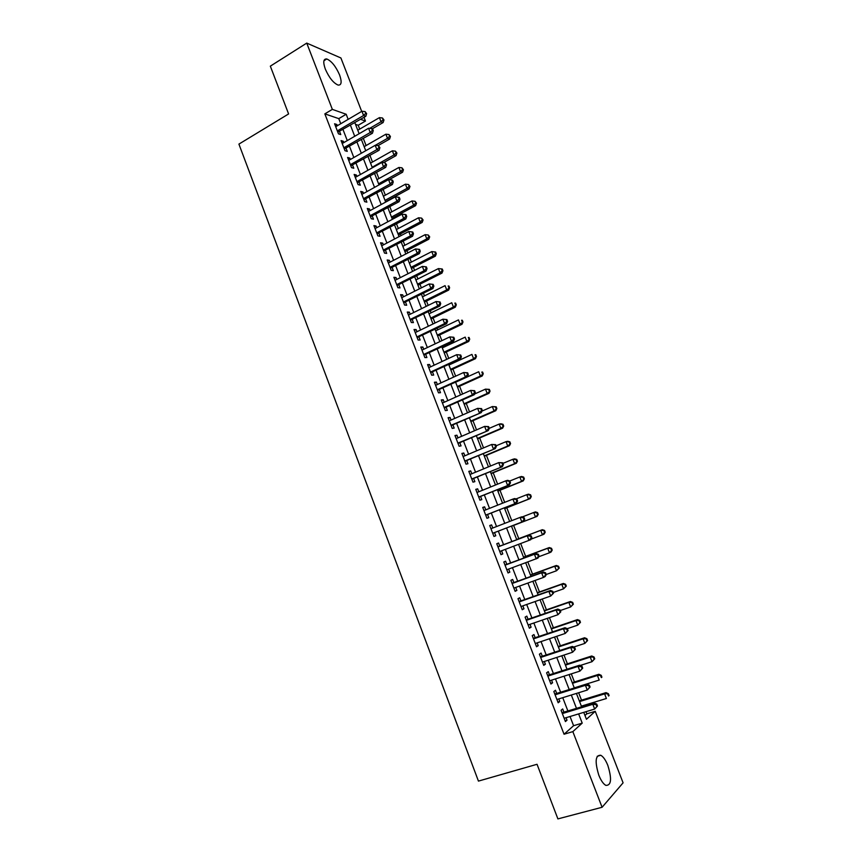 <?xml version="1.0" encoding="UTF-8"?>
<svg xmlns="http://www.w3.org/2000/svg" width="862" height="862" viewBox="0 0 862 862"><rect width="100%" height="100%" fill="white"/><g stroke="black" fill="none" stroke-linecap="round" stroke-linejoin="round"><path stroke-width="1.29" d="M598.799 775.175C594.715 761.588 595.383 754.961 600.792 755.274C603.346 756.717 605.695 760.112 607.85 765.456C611.977 778.946 611.309 785.594 605.835 785.368C603.303 783.924 600.954 780.519 598.799 775.175M325.319 69.1C322.884 62.053 323.369 58.681 326.784 58.972C331.536 61.04 335.803 66.352 339.574 74.919C342.031 81.976 341.535 85.36 338.087 85.069C333.368 83.021 329.122 77.699 325.319 69.1M584.986 715.503L586.828 713.844L595.243 711.312L623.086 782.825L602.085 807.274L557.897 818.9L537.037 764.282L478.442 781.101L238.914 144.105L288.598 113.946L270.334 66.158L306.743 43.1L340.899 57.969L361.695 111.392M364.023 117.351L365.456 121.046L360.618 119.344M359.713 129.117L358.215 125.281L365.456 121.046M586.828 713.844L585.988 711.689M583.843 706.161L583.574 705.461M581.516 700.159L578.639 692.746M574.448 681.971L571.301 673.868M567.411 663.848L563.996 655.055M560.397 645.778L556.712 636.318M553.404 627.773L549.46 617.634M546.433 609.833L542.23 599.025M539.483 591.946L535.022 580.471M532.554 574.124L527.846 561.992M525.658 556.356L520.691 543.566M518.784 538.653L513.633 525.411M511.78 520.637L506.802 507.804M504.69 502.363L499.982 490.262M497.611 484.142L493.193 472.775M490.564 465.997L486.427 455.351M483.539 447.906L479.681 437.982M476.535 429.879L472.958 420.667M469.553 411.917L466.245 403.405M462.603 394.009L459.565 386.208M455.664 376.166L452.906 369.065M450.977 364.098L450.761 363.538M448.757 358.387L446.268 351.976M444.318 346.955L443.908 345.877M441.883 340.662L439.652 334.941M437.691 329.866L437.066 328.271M435.019 323.002L433.069 317.97M431.075 312.841L430.257 310.729M428.177 305.396L426.496 301.043M424.481 295.86L423.457 293.252M421.367 287.854L419.945 284.18M417.908 278.943L416.691 275.818M414.579 270.377L413.415 267.371M411.357 262.08L409.946 258.46M407.812 252.943L406.907 250.616M404.828 245.271L403.222 241.144M401.067 235.585L400.41 233.914M398.319 228.516L396.52 223.894M394.343 218.28L393.945 217.267M391.833 211.815L389.85 206.708M385.368 195.168L383.191 189.565M378.914 178.574L376.554 172.486M372.492 162.034L369.949 155.462M366.091 145.549L363.355 138.502M563.953 712.227L562.681 708.952L561.076 710.288L565.429 721.58L567.024 720.19L566.065 717.712M556.723 693.522L555.462 690.257L553.824 691.529L558.177 702.778L559.794 701.463L558.802 698.899M549.525 674.881L548.264 671.627L546.605 672.823L550.937 684.04L552.574 682.79L551.561 680.161M542.349 656.305L541.088 653.062L539.407 654.193L543.728 665.367L545.387 664.193L544.353 661.488M535.194 637.794L533.944 634.561L532.242 635.628L536.541 646.759L538.233 645.66L537.155 642.88M528.061 619.347L526.822 616.125L525.098 617.117L529.376 628.215L531.089 627.18L529.99 624.336M520.96 600.965L519.721 597.754L517.976 598.681L522.243 609.736L523.977 608.766L522.857 605.857M513.881 582.647L512.653 579.447L510.875 580.298L515.131 591.321L516.888 590.427L515.735 587.431M506.834 564.384L505.595 561.194L503.807 561.981L508.041 572.971L509.83 572.142L508.645 569.082M499.798 546.196L498.57 543.017L496.76 543.739L500.984 554.675L502.783 553.921L501.576 550.796M492.784 528.018L491.577 524.893L489.735 525.551L493.948 536.455L495.769 535.755L494.54 532.587M485.769 509.873L484.595 506.834L482.731 507.416L486.933 518.288L488.776 517.663L487.558 514.495M478.776 491.782L477.645 488.829L475.759 489.357L479.94 500.186L481.815 499.626L480.597 496.48M471.816 473.755L470.706 470.9L468.809 471.352L472.979 482.149L474.865 481.653L473.658 478.507M464.877 455.793L463.799 453.024L461.881 453.412L466.03 464.165L467.947 463.734L466.741 460.61M457.959 437.885L456.925 435.202L454.974 435.525L459.112 446.247L461.051 445.88L459.845 442.766M451.063 420.042L450.061 417.445L448.089 417.704L452.216 428.392L454.177 428.091L452.97 424.988M444.189 402.263L443.219 399.752L441.236 399.946L445.342 410.592L447.324 410.366L446.128 407.263M437.346 384.538L436.409 382.114L434.394 382.243L438.499 392.856L440.493 392.684L439.297 389.602M430.526 366.878L429.621 364.54L427.584 364.604L431.668 375.185L433.694 375.078L432.498 371.996M423.716 349.272L422.854 347.02L420.796 347.03L424.869 357.568L426.905 357.525L425.72 354.454M416.939 331.73L416.098 329.553L414.029 329.499L418.092 340.016L420.15 340.027L418.964 336.967M410.183 314.242L409.385 312.152L407.284 312.044L411.336 322.517L413.415 322.593L412.23 319.543M403.459 296.819L402.683 294.815L400.571 294.642L404.601 305.073L406.702 305.213L405.528 302.174M396.746 279.45L396.003 277.532L393.869 277.295L397.888 287.692L400.011 287.897L398.837 284.869M390.055 262.145L389.344 260.302L387.189 260.001L391.197 270.366L393.341 270.636L392.167 267.619M383.396 244.894L382.706 243.127L380.541 242.772L384.527 253.105L386.693 253.428L385.529 250.422M376.748 227.697L376.101 226.016L373.903 225.596L377.879 235.897L380.067 236.274L378.903 233.279M370.132 210.565L369.507 208.96L367.298 208.485L371.263 218.743L373.462 219.185L372.309 216.2M363.527 193.487L362.945 191.957L360.715 191.429L364.658 201.654L366.878 202.15L365.725 199.176M356.954 176.462L356.394 175.018L354.142 174.426L358.086 184.619L360.316 185.179L359.174 182.216M350.392 159.492L349.875 158.123L347.601 157.477L351.524 167.637L353.786 168.252L352.644 165.299M343.863 142.586L343.367 141.293L341.083 140.581L344.983 150.71L347.267 151.389L346.125 148.447M358.215 125.281L355.5 124.343M340.759 123.719L338.788 118.633L324.845 113.87L564.05 734.23L573.586 725.707L570.03 716.505M567.907 711.021L562.746 697.681M560.656 692.294L555.484 678.911M553.436 673.621L548.254 660.206M546.249 655.023L541.045 641.576M539.073 636.479L533.858 623M531.929 618.011L526.704 604.499M524.807 599.596L519.57 586.052M517.717 581.257L512.459 567.67M510.638 562.972L505.38 549.353M503.591 544.752L498.322 531.121M496.555 526.553L491.318 513.019M489.53 508.375L484.336 494.96M482.526 490.262L477.386 476.977M475.544 472.214L470.447 459.047M468.583 454.22L463.54 441.182M461.644 436.291L456.655 423.371M454.737 418.426L449.792 405.625M447.852 400.625L442.949 387.943M440.988 382.879L436.129 370.315M434.146 365.186L429.341 352.752M427.326 347.558L422.563 335.243M420.537 329.995L415.818 317.798M413.76 312.486L409.094 300.407M407.015 295.041L402.382 283.07M400.291 277.65L395.701 265.798M393.589 260.313L389.042 248.579M386.909 243.041L382.405 231.415M380.25 225.822L375.789 214.315M373.612 208.669L369.205 197.269M366.996 191.569L362.633 180.277M360.402 174.523L356.081 163.349M353.829 157.53L349.552 146.465M347.278 140.603L343.044 129.645M337.354 125.723L336.88 124.516L334.575 123.751L338.475 133.847L340.77 134.58L339.639 131.638M602.085 807.274L572.842 731.622L582.216 723.132L578.639 713.908M564.05 734.23L572.842 731.622M324.845 113.87L332.355 109.377L306.743 43.1M348.162 119.355L346.179 114.258L332.355 109.377M576.506 708.402L571.323 695.02M569.222 689.611L564.017 676.185M561.97 670.884L556.755 657.426M554.729 652.222L549.503 638.731M547.521 633.635L542.284 620.112M540.345 615.102L535.087 601.547M533.179 596.633L527.91 583.046M526.046 578.23L520.767 564.61M518.935 559.891L513.644 546.239M511.856 541.616L506.554 527.953M504.776 523.363L499.507 509.787M497.708 505.132L492.493 491.674M490.661 486.965L485.5 473.637M483.647 468.853L478.529 455.653M476.654 450.815L471.579 437.734M469.682 432.832L464.661 419.869M462.732 414.913L457.754 402.08M455.815 397.048L450.88 384.333M448.908 379.258L444.027 366.662M442.034 361.512L437.196 349.045M435.181 343.841L430.397 331.482M428.349 326.224L423.608 313.983M421.55 308.661L416.852 296.539M414.762 291.162L410.107 279.159M408.006 273.717L403.394 261.832M401.261 256.337L396.703 244.571M394.548 239.011L390.033 227.352M387.857 221.749L383.374 210.209M381.187 204.542L376.748 193.11M374.539 187.388L370.143 176.074M367.912 170.299L363.559 159.093M361.307 153.264L357.008 142.165M354.724 136.282L350.468 125.302M583.768 712.357L586.451 719.285L595.243 711.312M354.864 122.716L359.142 133.718M361.426 139.612L365.747 150.731M368.009 156.561L372.362 167.788M374.614 173.574L379.011 184.91M381.241 190.642L385.68 202.096M387.889 207.764L392.372 219.325M394.559 224.95L399.084 236.619M401.25 242.179L405.819 253.978M407.963 259.484L412.586 271.39M414.697 276.831L419.363 288.856M421.453 294.244L426.173 306.387M428.242 311.721L432.993 323.972M435.041 329.252L439.846 341.621M441.872 346.836L446.721 359.335M448.725 364.486L453.617 377.103M455.599 382.2L460.545 394.936M462.495 399.968L467.484 412.823M469.413 417.79L474.456 430.774M476.363 435.687L481.449 448.79M483.334 453.638L488.463 466.859M490.327 471.654L495.499 485.004M497.342 489.724L502.568 503.203M504.378 507.858L509.657 521.467M511.446 526.057L516.758 539.752M518.558 544.375L523.87 558.059M525.701 562.789L531.003 576.43M532.867 581.257L538.157 594.866M540.065 599.79L545.334 613.367M547.284 618.388L552.542 631.932M554.525 637.05L559.772 650.562M561.798 655.777L567.034 669.257M569.092 674.569L574.318 688.016M576.419 693.436L581.624 706.84M338.788 118.633L346.179 114.258M573.586 725.707L582.216 723.132M335.243 125.486L336.88 124.516M341.718 142.252L343.367 141.293M348.216 159.071L349.875 158.123M354.735 175.956L356.394 175.018M361.275 192.883L362.945 191.957M367.837 209.875L369.507 208.96M374.42 226.921L376.101 226.016M381.026 244.021L382.706 243.127M387.652 261.186L389.344 260.302M394.3 278.404L396.003 277.532M400.97 295.677L402.683 294.815M407.661 313.003L409.385 312.152M414.374 330.394L416.098 329.553M421.109 347.839L422.854 347.02M427.875 365.348L429.621 364.54M434.653 382.911L436.409 382.114M441.463 400.539L443.219 399.752M448.294 418.221L450.061 417.445M455.147 435.967L456.925 435.202M462.021 453.778L463.799 453.024M468.917 471.643L470.706 470.9M475.835 489.562L477.645 488.829M482.785 507.556L484.595 506.834M489.756 525.604L491.577 524.893M500.951 554.611L502.783 553.921M507.987 572.821L509.83 572.142M515.045 591.084L516.888 590.427M522.124 609.423L523.977 608.766M529.225 627.816L531.089 627.18M536.358 646.284L538.233 645.66M543.513 664.807L545.387 664.193M550.689 683.394L552.574 682.79M557.897 702.045L559.794 701.463M565.116 720.772L567.024 720.19M337.818 132.134L365.822 116.295L363.581 115.497L337.333 130.895M365.747 113.299L366.641 113.622L365.079 111.597L365.747 113.299L363.581 115.497L361.932 111.252L335.717 126.692M365.822 116.295L366.641 113.622M365.079 111.597L361.932 111.252M372.309 128.815L383.137 122.533L381.026 121.779L379.409 117.641L357.784 130.227M369.647 128.384L381.026 121.779L383.127 119.635L383.967 119.947L382.48 117.986L383.127 119.635M379.409 117.641L382.48 117.986M383.967 119.947L383.137 122.533M344.304 148.943L372.427 133.265L370.218 132.522L343.852 147.758M372.373 130.313L373.257 130.615L372.599 128.912L371.705 128.61L372.373 130.313L370.218 132.522L368.559 128.255L342.214 143.534M372.427 133.265L373.257 130.615M371.705 128.61L368.559 128.255M350.812 165.806L379.054 150.29L376.866 149.6L350.381 164.674M379.021 147.391L379.905 147.661L378.364 145.678L379.021 147.391L376.866 149.6L375.196 145.322L348.744 160.44M379.054 150.29L379.905 147.661M378.364 145.678L375.196 145.322M357.353 182.733L385.713 167.368L383.536 166.743L356.933 181.645M385.702 164.513L386.564 164.771L385.034 162.799L385.702 164.513L383.536 166.743L381.866 162.455L355.295 177.389M385.713 167.368L386.564 164.771M385.034 162.799L381.866 162.455M363.904 199.704L392.382 184.5L390.227 183.94L363.505 198.669M392.393 181.699L393.255 181.936L392.587 180.212L391.725 179.986L392.393 181.699L390.227 183.94L388.557 179.63L361.857 194.403M392.382 184.5L393.255 181.936M391.725 179.986L388.557 179.63M378.041 145.646L389.592 139.051L387.501 138.34L385.885 134.203L364.163 146.648M375.272 145.333L387.501 138.34L389.602 136.196L390.432 136.487L388.945 134.537L389.602 136.196M385.885 134.203L388.945 134.537M390.432 136.487L389.592 139.051M383.568 162.638L396.078 155.613L393.999 154.966L392.372 150.807L370.552 163.123M372.158 167.25L393.999 154.966L396.089 152.811L396.919 153.07L395.442 151.152L396.089 152.811M392.372 150.807L395.442 151.152M396.919 153.07L396.078 155.613M389.096 179.695L402.576 172.238L400.518 171.646L398.88 167.465L376.974 179.652M378.58 183.789L400.518 171.646L402.608 169.48L403.438 169.717L401.961 167.81L402.608 169.48M398.88 167.465L401.961 167.81M403.438 169.717L402.576 172.238M385.54 201.74L409.094 188.907L407.047 188.369L405.42 184.188L383.407 196.234M385.023 200.393L407.047 188.369L409.148 186.203L409.967 186.418L408.502 184.522L409.148 186.203M405.42 184.188L408.502 184.522M409.967 186.418L409.094 188.907M370.488 216.739L399.084 201.697L396.951 201.191L370.1 215.748M399.117 198.95L399.968 199.154L399.3 197.43L398.438 197.226L399.117 198.95L396.951 201.191L395.27 196.87L368.451 211.481M399.084 201.697L399.968 199.154M398.438 197.226L395.27 196.87M391.984 218.323L415.635 205.641L413.609 205.156L411.971 200.954L389.861 212.871M391.488 217.041L413.609 205.156L415.71 202.979L416.518 203.173L415.053 201.299L415.71 202.979M411.971 200.954L415.053 201.299M416.518 203.173L415.635 205.641M377.082 233.828L405.808 218.948L403.685 218.506L376.726 232.891M405.862 216.254L406.702 216.437L406.024 214.703L405.183 214.519L405.862 216.254L403.685 218.506L402.004 214.175L375.067 228.602M405.808 218.948L406.702 216.437M405.183 214.519L402.004 214.175M398.438 234.96L422.186 222.418L420.193 221.997L418.544 217.784L396.348 229.561M397.964 233.742L420.193 221.997L422.294 219.81L423.091 219.982L421.637 218.118L422.294 219.81M418.544 217.784L421.637 218.118M423.091 219.982L422.186 222.418M383.709 250.971L412.542 236.263L410.452 235.876L383.364 250.088M412.618 233.613L413.458 233.774L412.779 232.04L411.939 231.878L412.618 233.613L410.452 235.876L408.76 231.522L381.704 245.789M412.542 236.263L413.458 233.774M411.939 231.878L408.76 231.522M404.914 251.639L428.77 239.259L426.798 238.893L425.138 234.658L402.845 246.306M404.472 250.497L426.798 238.893L428.899 236.694L429.685 236.845L428.242 235.003L428.899 236.694M425.138 234.658L428.242 235.003M429.685 236.845L428.77 239.259M390.346 268.179L419.309 253.633L417.24 253.309L390.023 267.349M419.406 251.036L420.236 251.165L419.557 249.42L418.727 249.29L419.406 251.036L417.24 253.309L415.538 248.946L388.363 263.029M419.309 253.633L420.236 251.165M418.727 249.29L415.538 248.946M411.422 268.384L435.375 256.154L433.414 255.842L431.765 251.596L409.364 263.104M411.002 267.306L433.414 255.842L435.525 253.633L436.301 253.762L435.644 252.06L434.857 251.941L435.525 253.633M431.765 251.596L434.857 251.941M436.301 253.762L435.375 256.154M397.016 285.441L426.097 271.056L424.05 270.797L396.714 284.654M426.216 268.513L427.035 268.621L426.356 266.875L425.537 266.767L426.216 268.513L424.05 270.797L422.348 266.412L395.044 280.322M426.097 271.056L427.035 268.621M425.537 266.767L422.348 266.412M417.941 285.193L442.001 273.092L440.062 272.845L438.402 268.588L415.904 279.956M417.542 284.169L440.062 272.845L442.174 270.625L442.949 270.733L442.281 269.03L441.506 268.922L442.174 270.625M438.402 268.588L441.506 268.922M442.949 270.733L442.001 273.092M403.696 302.756L432.907 288.544L430.881 288.339L403.416 302.023M433.047 286.055L430.881 288.339L429.168 283.954L433.177 284.385L432.368 284.298L433.047 286.055L433.866 286.13L433.177 284.385M401.746 297.681L429.168 283.954L432.368 284.298M432.907 288.544L433.866 286.13M424.481 302.045L448.649 290.106L446.731 289.912L445.061 285.645L422.466 296.862M424.115 301.097L446.731 289.912L449.608 287.757L448.94 286.055L448.175 285.979L448.843 287.682M448.175 285.979L448.94 286.055M449.608 287.757L448.649 290.106M410.409 320.136L439.749 306.085L437.734 305.956L410.15 319.457M439.911 303.65L437.734 305.956L436.021 301.538L440.029 301.948L439.221 301.883L439.911 303.65L440.708 303.704L440.029 301.948M408.469 315.093L436.021 301.538L439.221 301.883M439.749 306.085L440.708 303.704M431.043 318.951L455.319 307.163L453.423 307.034L451.753 302.745L429.05 313.822M430.709 318.067L453.423 307.034L456.289 304.846L455.621 303.133L454.856 303.079L455.535 304.792M454.856 303.079L455.621 303.133M456.289 304.846L455.319 307.163M417.143 337.57L446.602 323.692L444.609 323.616L416.906 336.945M446.785 321.31L444.609 323.616L442.896 319.199L446.893 319.576L446.096 319.543L446.785 321.31L447.583 321.343L446.893 319.576M415.215 332.57L442.896 319.199L446.096 319.543M446.602 323.692L447.583 321.343M437.627 335.911L462.01 324.274L460.136 324.209L458.455 319.91L435.666 330.836M437.314 335.102L460.136 324.209L462.991 321.989L462.323 320.276L461.569 320.244L462.247 321.957M461.569 320.244L462.323 320.276M462.991 321.989L462.01 324.274M423.899 355.058L453.487 341.363L451.516 341.352L423.684 354.487M453.692 339.025L451.516 341.352L449.792 336.913L453.789 337.257L453.003 337.247L453.692 339.025L454.479 339.035L453.789 337.257M421.981 350.101L449.792 336.913L453.003 337.247M453.487 341.363L454.479 339.035M430.677 372.61L460.383 359.088L458.444 359.131L430.483 372.093M460.62 356.803L458.444 359.131L456.709 354.681L460.707 355.004L459.931 355.025L460.62 356.803L461.396 356.793L460.707 355.004M428.78 367.686L456.709 354.681L459.931 355.025M460.383 359.088L461.396 356.793M437.476 390.227L467.312 376.866L465.394 376.985L437.303 389.764M467.57 374.647L465.394 376.985L463.648 372.513L467.646 372.815L466.87 372.858L467.57 374.647L468.335 374.604L467.646 372.815M435.59 385.336L463.648 372.513L466.87 372.858M467.312 376.866L468.335 374.604M444.307 407.898L474.262 394.71L472.365 394.893L444.145 407.489M474.542 392.544L472.365 394.893L470.62 390.411L474.606 390.691L473.841 390.755L474.542 392.544L475.307 392.479L474.606 390.691M442.432 403.05L470.62 390.411L473.841 390.755M474.262 394.71L475.307 392.479M451.149 425.623L481.244 412.618L451.009 425.278M481.546 410.506L479.358 412.866L477.613 408.372L481.589 408.62L480.845 408.707L481.546 410.506L482.289 410.409L481.589 408.62M449.296 420.818L477.613 408.372L480.845 408.707M481.244 412.618L482.289 410.409M458.024 443.413L488.237 430.591L457.905 443.122M488.56 428.533L486.383 430.903L484.627 426.388L488.603 426.604L487.86 426.722L488.56 428.533L489.304 428.414L488.603 426.604M456.181 438.65L484.627 426.388L487.86 426.722M488.237 430.591L489.304 428.414M464.909 461.267L495.262 448.617L464.823 461.03M495.607 446.613L493.43 449.005L491.663 444.469L495.639 444.663L494.907 444.803L495.607 446.613L496.34 446.473L495.639 444.663M463.088 456.548L491.663 444.469L494.907 444.803M495.262 448.617L496.34 446.473M471.826 479.186L502.309 466.708L471.762 478.992M502.686 464.769L500.499 467.161L498.732 462.614L502.697 462.775L501.975 462.948L502.686 464.769L503.408 464.596L502.697 462.775M470.016 474.499L498.732 462.614L501.975 462.948M502.309 466.708L503.408 464.596M478.766 497.158L509.377 484.864L478.722 497.018M509.776 482.979L507.589 485.381L505.811 480.824L507.61 480.328L509.787 480.953L509.065 481.158L509.776 482.979L510.498 482.774L509.787 480.953M476.977 492.514L505.811 480.824L509.065 481.158M509.377 484.864L510.498 482.774M485.737 515.185L516.478 503.085L485.705 515.11M516.898 501.253L514.711 503.667L512.922 499.087L514.7 498.527L516.888 499.195L516.187 499.421L516.898 501.253L517.599 501.027L516.888 499.195M483.959 510.584L512.922 499.087L516.187 499.421M516.478 503.085L517.599 501.027M492.719 533.287L523.6 521.37L492.719 533.266M524.042 519.592L521.855 522.016L520.066 517.415L521.812 516.791L524.021 517.502L523.331 517.75L524.042 519.592L524.742 519.333L524.021 517.502M490.963 528.718L520.066 517.415L523.331 517.75M523.6 521.37L524.742 519.333M531.897 537.705L531.186 535.873L530.496 536.153L531.207 537.996L531.897 537.705L530.744 539.709L499.755 551.486M531.207 537.996L529.02 540.431L527.232 535.819L528.956 535.119L497.945 546.799M497.988 546.928L527.232 535.819L530.496 536.153M531.186 535.873L528.956 535.119M539.084 556.141L538.362 554.298L537.683 554.611L538.405 556.453L539.084 556.141L537.91 558.113L506.813 569.76M538.405 556.453L536.218 558.899L534.418 554.277L536.121 553.512L504.96 564.987M505.046 565.181L534.418 554.277L537.683 554.611M538.362 554.298L536.121 553.512M546.292 574.652L545.571 572.799L544.903 573.133L545.624 574.986L546.292 574.652L545.107 576.592L543.437 577.443L513.892 588.099M545.624 574.986L543.437 577.443L541.627 572.799L543.308 571.959L512.006 583.229M512.114 583.509L541.627 572.799L544.903 573.133M545.571 572.799L543.308 571.959M553.533 593.218L552.801 591.354L552.143 591.72L552.876 593.584L553.533 593.218L550.678 596.051L520.993 606.503M552.876 593.584L550.678 596.051L548.868 591.386L550.516 590.481L519.075 601.536M519.215 601.902L548.868 591.386L552.143 591.72M552.801 591.354L550.516 590.481M560.796 611.848L560.063 609.984L559.416 610.371L560.138 612.246L560.796 611.848L557.94 614.714L528.126 624.972M560.138 612.246L557.94 614.714L556.13 610.048L557.757 609.068L526.176 619.907M526.348 620.349L556.13 610.048L559.416 610.371M560.063 609.984L557.757 609.068M568.08 630.542L567.347 628.667L566.711 629.088L567.433 630.962L568.08 630.542L565.235 633.451L535.291 643.505M567.433 630.962L565.235 633.451L563.414 628.764L565.019 627.719L533.287 638.343M533.492 638.871L563.414 628.764L566.711 629.088M567.347 628.667L565.019 627.719M575.385 649.301L574.652 647.427L574.027 647.879L574.76 649.754L575.385 649.301L572.562 652.254L542.467 662.102M574.76 649.754L572.562 652.254L570.73 647.545L572.314 646.435L540.431 656.833M540.668 657.447L570.73 647.545L574.027 647.879M574.652 647.427L572.314 646.435M582.723 668.136L581.99 666.251L581.365 666.725L582.109 668.61L582.723 668.136L579.9 671.121L549.676 680.764M582.109 668.61L579.9 671.121L578.068 666.401L579.63 665.205L547.596 675.399M547.866 676.099L578.068 666.401L581.365 666.725M581.99 666.251L579.63 665.205M590.093 687.025L589.349 685.139L588.735 685.646L589.479 687.542L590.093 687.025L587.281 690.063L556.906 699.491M589.479 687.542L587.281 690.063L585.427 685.322L586.968 684.051L554.794 694.029M555.096 694.804L585.427 685.322L588.735 685.646M589.349 685.139L586.968 684.051M597.474 705.989L596.741 704.092L596.138 704.631L596.881 706.528L597.474 705.989L594.672 709.06L564.157 718.283M596.881 706.528L594.672 709.06L592.819 704.308L594.338 702.972L562.013 712.712M562.347 713.574L592.819 704.308L596.138 704.631M596.741 704.092L594.338 702.972M444.232 352.935L468.723 341.449L466.87 341.438L465.178 337.128L442.292 347.914M443.952 352.192L466.87 341.438L469.725 339.186L469.047 337.462L468.303 337.462L468.982 339.186M468.303 337.462L469.047 337.462M469.725 339.186L468.723 341.449M450.869 370.003L475.468 358.678L473.626 358.732L471.934 354.401L448.94 365.046M450.6 369.335L473.626 358.732L476.47 356.448L475.792 354.713L475.059 354.735L475.738 356.459M475.059 354.735L475.792 354.713M476.47 356.448L475.468 358.678M457.517 387.135L482.224 375.961L480.403 376.08L478.712 371.737L455.61 382.232M457.28 386.532L480.403 376.08L483.248 373.763L482.569 372.028L481.836 372.061L482.515 373.796M481.836 372.061L482.569 372.028M483.248 373.763L482.224 375.961M464.187 404.321L489.002 393.309L487.202 393.481L485.5 389.128L474.606 393.988M463.982 403.793L487.202 393.481L490.036 391.132L489.357 389.387L488.635 389.452L489.325 391.197M488.635 389.452L485.5 389.128L489.357 389.387M490.036 391.132L489.002 393.309M470.878 421.572L495.812 410.711L494.034 410.948L492.321 406.573L481.966 411.109M470.706 421.109L494.034 410.948L496.857 408.556L496.178 406.81L495.467 406.896L496.146 408.653M495.467 406.896L492.321 406.573L496.178 406.81M496.857 408.556L495.812 410.711M477.591 438.866L502.632 428.166L500.876 428.468L499.163 424.082L489.271 428.328M477.451 438.478L500.876 428.468L503.699 426.043L503.009 424.298L502.309 424.406L502.999 426.162M502.309 424.406L499.163 424.082L500.93 423.802L503.009 424.298M503.699 426.043L502.632 428.166M484.336 456.224L509.485 445.686L507.75 446.042L506.026 441.646L496.092 445.826M484.218 455.912L507.75 446.042L510.563 443.596L509.873 441.84L509.183 441.969L509.873 443.736M509.183 441.969L506.026 441.646L507.772 441.301L509.873 441.84M510.563 443.596L509.485 445.686M491.092 473.637L516.36 463.26L514.646 463.681L512.912 459.274L502.934 463.39M491.006 473.4L514.646 463.681L517.448 461.192L516.758 459.435L516.069 459.597L516.758 461.364M516.069 459.597L512.912 459.274L514.636 458.864L516.758 459.435M517.448 461.192L516.36 463.26M497.88 491.114L523.245 480.899L521.564 481.384L519.829 476.955L509.808 481.007M497.816 490.941L521.564 481.384L524.355 478.863L523.665 477.095L522.986 477.279L523.676 479.046M522.986 477.279L519.829 476.955L521.521 476.481L523.665 477.095M524.355 478.863L523.245 480.899M504.679 508.645L530.162 498.592L528.503 499.141L526.757 494.691L516.058 498.936M504.647 508.548L528.503 499.141L531.283 496.587L530.593 494.81L529.925 495.025L530.626 496.803M529.925 495.025L526.757 494.691L528.438 494.163L530.593 494.81M531.283 496.587L530.162 498.592M511.511 526.229L537.112 516.349L535.464 516.963L533.718 512.502L522.286 516.941M511.5 526.208L535.464 516.963L538.244 514.366L537.543 512.588L536.886 512.825L537.586 514.603M536.886 512.825L533.718 512.502L535.367 511.899L537.543 512.588M538.244 514.366L537.112 516.349M531.078 539.138L542.446 534.839L540.7 530.367L542.327 529.699L516.65 539.461M543.868 530.69L544.568 532.479L545.226 532.21L544.525 530.421L540.7 530.367L516.661 539.493M545.226 532.21L544.073 534.16L542.446 534.839L544.568 532.479M542.327 529.699L544.525 530.421M538.728 556.744L549.46 552.779L547.704 548.286L549.309 547.564L523.514 557.154M550.883 548.609L551.583 550.409L552.219 550.107L551.518 548.318L547.704 548.286L523.557 557.261M552.219 550.107L551.066 552.036L549.46 552.779L551.583 550.409M549.309 547.564L551.518 548.318M546.228 574.491L556.496 570.773L554.729 566.269L556.313 565.483L530.41 574.911M557.919 566.593L558.619 568.392L559.255 568.069L558.544 566.269L554.729 566.269L530.475 575.094M559.255 568.069L556.496 570.773L558.619 568.392M556.313 565.483L558.544 566.269M553.242 592.474L563.554 588.832L561.787 584.317L563.349 583.455L537.317 592.711M564.976 584.63L565.677 586.44L566.302 586.095L565.591 584.296L561.787 584.317L537.425 592.981M566.302 586.095L563.554 588.832L565.677 586.44M563.349 583.455L565.591 584.296M560.278 610.533L570.633 606.956L568.855 602.419L570.396 601.504L544.256 610.587M572.056 602.743L572.767 604.553L573.37 604.187L572.67 602.366L568.855 602.419L544.385 610.921M573.37 604.187L570.633 606.956L572.767 604.553M570.396 601.504L572.67 602.366M567.315 628.657L577.734 625.144L575.956 620.586L577.475 619.606L551.217 628.517M579.156 620.909L579.867 622.73L580.471 622.332L579.76 620.511L575.956 620.586L551.378 628.926M580.471 622.332L577.734 625.144L579.867 622.73M577.475 619.606L579.76 620.511M573.758 647.05L584.867 643.386L583.089 638.817L584.576 637.761L558.199 646.511M586.289 639.141L587 640.962L587.593 640.541L586.882 638.71L583.089 638.817L558.393 646.996M587.593 640.541L584.867 643.386L587 640.962M584.576 637.761L586.882 638.71M580.234 665.475L592.022 661.693L590.233 657.113L591.709 655.993L565.203 664.559M593.444 657.426L594.155 659.258L594.737 658.805L594.026 656.973L590.233 657.113L565.429 665.13M594.737 658.805L592.022 661.693L594.155 659.258M591.709 655.993L594.026 656.973M574.254 687.876L599.198 680.064L597.409 675.463L598.853 674.278L572.239 682.672M600.62 675.786L601.342 677.618L601.913 677.144L601.191 675.302L597.409 675.463L572.487 683.318M601.913 677.144L601.342 677.618M598.853 674.278L601.191 675.302M581.354 706.14L606.406 698.5L604.607 693.888L606.029 692.628L579.296 700.838M607.818 694.201L608.54 696.043L609.111 695.537L608.389 693.694L604.607 693.888L579.576 701.571M609.111 695.537L608.54 696.043M606.029 692.628L608.389 693.694M600.792 755.274L597.204 756.297M326.784 58.972L323.94 60.739"/></g></svg>
